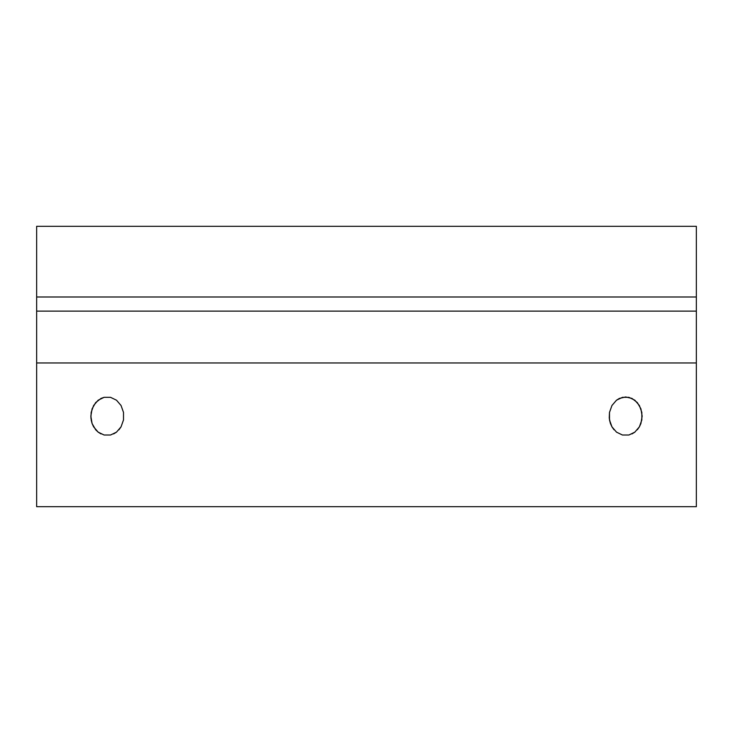 <?xml version="1.0" encoding="UTF-8"?>
<svg xmlns="http://www.w3.org/2000/svg" width="733" height="733" viewBox="0 0 733 733"><rect width="100%" height="100%" fill="white"/><g stroke="black" fill="none" stroke-linecap="round" stroke-linejoin="round"><path stroke-width="1.1" d="M90.919 418.057L91.158 412.422L93.622 405.496L98.167 400.2L104.113 397.332L110.546 397.332L116.492 400.2L121.046 405.496L123.511 412.422L123.511 419.917L121.046 426.844L116.492 432.149L110.546 435.017L104.113 435.017L98.167 432.149L93.622 426.844L92.092 423.527L90.919 418.057M609.251 418.057L609.49 412.422L611.954 405.496L616.508 400.2L622.454 397.332L628.887 397.332L634.833 400.2L639.378 405.496L641.842 412.422L641.842 419.917L639.378 426.844L634.833 432.149L628.887 435.017L622.454 435.017L616.508 432.149L611.954 426.844L610.433 423.527L609.251 418.057M640.908 423.527L642.163 416.17L640.908 408.822L637.334 402.591L631.983 398.422L625.67 396.965L619.358 398.422L616.508 400.2L611.954 405.496L609.49 412.422L609.49 419.917L611.954 426.844L616.508 432.149L622.454 435.017L628.887 435.017L634.833 432.149L639.378 426.844L641.842 419.917L639.378 426.844L640.908 423.527M118.993 429.758L121.046 426.844L123.511 419.917L123.511 412.422L121.046 405.496L116.492 400.2L110.546 397.332L104.113 397.332L101.017 398.422L95.666 402.591L92.092 408.822L90.837 416.17L92.092 423.527L95.666 429.758L98.167 432.149L104.113 435.017L110.546 435.017L116.492 432.149L121.046 426.844L123.511 419.917M696.35 226.314L696.35 506.686L36.65 506.686L36.65 362.963L36.65 506.686L696.35 506.686L696.35 362.963L36.65 362.963L36.65 311.131L36.65 362.963L696.35 362.963L696.35 311.131L36.65 311.131L36.65 296.993L36.65 311.131L696.35 311.131L696.35 296.993L36.65 296.993L36.65 226.314L36.65 296.993L696.35 296.993L696.35 226.314L36.65 226.314L696.35 226.314M92.092 423.527L91.158 419.917L92.092 423.527L95.666 429.758M610.433 423.527L609.49 419.917L611.954 426.844L614.007 429.758M637.334 429.758L639.378 426.844M116.492 432.149L113.642 433.918M101.017 433.918L98.167 432.149M634.833 432.149L631.983 433.918"/></g></svg>
